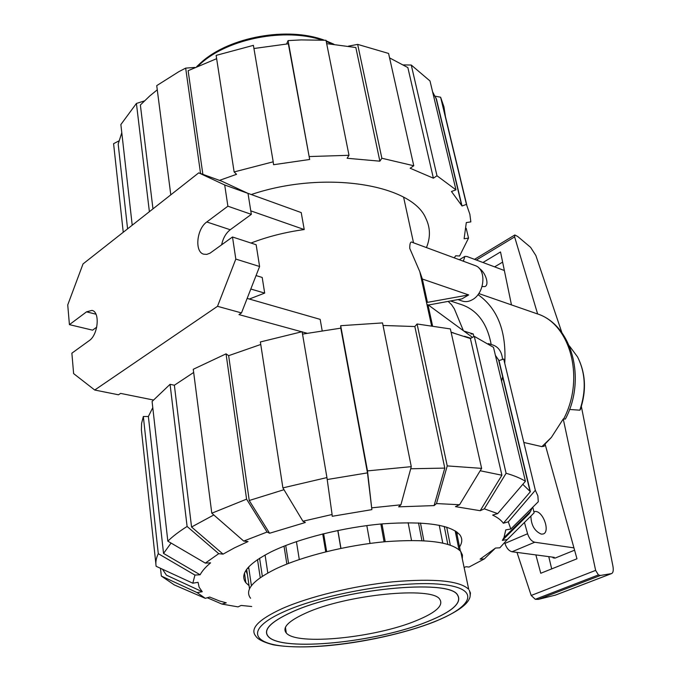 <?xml version="1.0" encoding="UTF-8"?>
<svg xmlns="http://www.w3.org/2000/svg" width="681" height="681" viewBox="0 0 681 681"><rect width="100%" height="100%" fill="white"/><g stroke="black" fill="none" stroke-linecap="round" stroke-linejoin="round"><path stroke-width="1.02" d="M479.254 268.408C485.732 272.4 489.656 285.313 484.736 286.607L482.08 286.514M533.998 511.542L535.845 511.457C543.804 512.257 550.291 532.508 543.012 534.023L541.267 534.117C534.568 531.163 531.112 525.128 530.908 516.019M574.585 550.188L555.015 558.122L553.04 557.858L554.266 557.356L512.035 551.746L534.738 542.229C531.606 541.378 529.222 538.552 527.579 533.751L524.438 522.472M552.87 557.177L553.04 557.858M463.403 261.24L464.851 256.397L466.996 256.524L504.366 270.519M523.561 519.314L523.34 518.505M573.938 547.873L534.738 542.229M504.774 542.834L504.927 543.404C506.519 548.145 508.886 550.929 512.035 551.746M462.774 261.01L463.318 260.678M504.927 543.404L527.579 533.751M450.464 300.968L462.314 304.909C477.662 310.57 487.281 323.756 491.171 344.475M448.158 301.394L451.563 304.679L454.338 308.825L463.395 330.711M463.829 331.034L473.278 333.971L473.823 336.601M470.971 333.979L473.278 333.971M494.61 266.867L502.629 262.117M551.695 568.89L548.75 556.624M477.994 294.618C497.598 308.476 506.511 331.383 504.749 363.331M502.757 376.27L501.574 381.198M516.99 552.402L531.189 595.466L595.637 570.389L563.247 418.985L551.389 437.406L545.064 444.021L576.977 558.786L540.757 573.266L535.879 554.913M482.948 262.5L500.526 251.953L511.465 304.892M537.641 313.992L514.623 236.911L514.836 234.971L517.747 236.511L530.593 247.322L535.862 255.52L561.876 332.617M476.334 260.023L514.623 236.911M531.189 595.466L535.309 599.297L538.416 599.365L555.619 595.049M563.247 418.985L565.383 419.062L565.817 418.168M581.361 406.48L612.926 566.149C613.641 570.38 613.172 572.866 611.512 573.598L600.497 575.445L598.429 574.934L595.637 570.389M569.546 409.46L579.829 410.183L580.655 408.677M538.416 599.365L600.497 575.445M523.825 442.471L541.906 446.634L544.383 445.927M569.342 345.854L577.531 356.887C585.6 372.984 586.367 390.758 579.829 410.183M420.466 523.008L423.863 540.723M381.973 523.91L385.216 541.718M384.084 541.821L380.858 524.012M291.596 612.202C341.292 588.971 449.017 578.586 457.419 594.905C462.297 602.634 452.49 611.478 428 621.421C377.589 642.302 281.398 652.236 268.28 636.437C262.823 629.968 270.595 621.889 291.596 612.202M305.675 613.155C346.135 594.487 432.597 586.111 439.764 599.297C443.782 605.46 435.976 612.577 416.346 620.638C375.435 637.756 296.558 645.835 286.284 632.99C281.891 627.652 288.352 621.046 305.675 613.155M247.416 574.534L245.901 570.44M457.079 532.125L457.232 535.462M456.798 533.291L456.296 531.555M460.373 551.057L456.713 532.891L455.615 533.07M248.829 568.235L247.297 568.499M458.96 549.669L455.163 530.822M249.518 588.818L246.65 569.35M246.445 569.631L247.297 573.717M260.244 577.684L257.512 559.586M248.633 566.95L251.408 585.728M286.854 564.072L284.02 546.171M265.079 554.981L267.803 572.968M446.719 527.162L450.286 545.106M442.778 543.055L439.254 525.272M411.52 540.408L408.132 522.676M370.038 543.421L366.821 525.587M337.904 530.473L340.951 548.358M325.739 551.823L322.717 533.938M296.431 541.608L299.291 559.518M444.259 526.439L447.8 544.306M259.589 558.224L262.33 576.271M285.714 545.498L288.565 563.4M340.832 548.384L337.793 530.499M323.628 533.708L326.659 551.601M421.914 540.62L418.526 522.906M291.511 612.202C341.258 588.946 449.111 578.544 457.521 594.879C462.399 602.617 452.584 611.47 428.068 621.43C377.606 642.328 281.313 652.27 268.178 636.454C262.713 629.976 270.493 621.898 291.511 612.202M470.137 596.02L470.443 592.998L469.235 590.24C469.26 589.61 471.141 595.739 469.473 598.42C466.902 605.324 455.206 613.121 434.401 621.796C405.118 633.339 362.598 642.711 325.841 645.852C304.594 647.546 287.067 647.205 273.277 644.805C264.56 642.532 258.942 639.936 256.414 636.999L255.809 636.131C249.629 628.861 258.218 619.77 281.585 608.848C308.578 596.76 353.779 585.728 393.192 581.787C434.682 578.288 459.862 580.799 468.724 589.329L460.739 551.491C451.758 541.982 426.749 538.705 385.718 541.667C346.757 545.149 302.219 556.258 275.686 568.916C252.719 580.374 244.351 590.155 250.582 598.25M460.739 551.491L462.442 555.024L462.297 558.854M283.986 489.699L249.237 500.509L269.591 533.249L267.054 532.031L246.582 499.156L226.049 353.848L193.259 369.281L211.8 513.21L243.704 541.063L248.037 541.557L234.57 547.805L223.062 554.13L191.565 527.009L174.37 385.233L193.668 372.456M191.565 527.009L213.8 514.964M249.05 585.651L245.832 582.698C239.431 574.066 247.875 563.783 271.157 551.831C298.099 538.611 343.479 527.179 383.207 523.808C425.063 520.999 450.601 524.676 459.837 534.84C462.501 538.475 462.408 542.502 459.547 546.937M494.934 548.588L484.319 558.931L469.03 567.06L465.949 566.711L464.136 567.571M532.789 507.209L534.125 512.819L507.277 539.548L499.854 547.813L495.547 548.043L480.079 559.169L484.319 558.931M529.265 513.644L502.348 540.391L503.974 537.607L530.61 511.329L529.265 513.644L529.069 512.844M532.159 507.83L530.61 511.329M495.419 355.397L499.003 360.572L503.719 359.049L535.343 490.26L508.298 521.825L510.818 529.018L505.762 529.878L503.974 537.607M522.787 484.344L530.371 491.716L503.344 523.246C501.207 520.207 497.632 517.483 492.635 515.083L497.692 513.619L525.426 481.271L493.495 347.336L474.291 336.337L506.102 473.269L484.31 508.843L480.19 510.699L501.914 475.227L480.182 470.758M251.715 606.507L241.159 605.443L238.044 606.882L221.921 604.073L207.296 597.748M383.037 325.467L414.848 326.539L417.078 323.986L447.238 465.906L436.487 503.574L459.581 504.732L455.436 506.638L480.19 510.699M221.921 604.073L226.271 602.821L219.495 600.982L209.722 597.05L205.287 598.327L197.124 592.598L161.346 576.049L160.503 568.312M410.711 468.766L444.787 468.094L434.095 505.6L398.623 506.843L400.913 504.8L411.281 466.655L382.535 322.913L340.687 325.697L367.485 470.886L371.877 509.643L367.476 472.878L327.203 479.535M171.076 543.063L163.542 553.423L200.12 574.781L194.936 575.07L158.29 553.679C156.119 558.156 155.404 562.361 156.136 566.294L192.808 583.208L198.06 582.315L199.133 587.252L202.248 591.721L166.445 575.181L162.47 569.222M282.896 487.885L326.931 477.577L302.117 331.698L260.372 341.964L282.896 487.885L302.926 521.229L332.09 514.495L332.226 516.292L371.877 509.643M200.12 574.781C202.138 570.967 205.628 566.984 210.608 562.838L205.313 563.11L218.737 553.679L187.105 526.464L170.071 384.314L174.37 385.233M269.591 533.249L305.352 522.497L302.926 521.229M499.003 360.572L530.371 491.716M451.111 332.285L470.375 338.534L501.914 475.227M414.848 326.539L444.787 468.094M302.526 334.107L340.789 328.157L367.476 472.878M163.542 553.423L148.373 416.491L152.782 407.638M249.237 500.509L228.646 355.669L260.755 344.475M161.346 576.049L174.268 584.894L205.287 598.327M202.248 591.721L197.124 592.598M158.29 553.679L143.333 416.508L148.373 416.491M155.872 563.817L141.401 430L141.597 423.386L143.333 416.508M192.808 583.208L194.936 575.07M170.071 384.314L152.084 401.475L167.832 541.165L205.313 563.11M167.832 541.165C172.761 536.339 179.188 531.444 187.105 526.464M223.062 554.13L218.737 553.679M332.09 514.495L326.931 477.577M340.789 328.157L340.687 325.697M367.485 470.886L411.281 466.655M371.894 507.822L400.913 504.8M459.581 504.732L481.629 468.366L450.362 328.923L417.078 323.986M447.238 465.906L481.629 468.366M436.487 503.574L434.095 505.6M470.375 338.534L474.291 336.337M506.102 473.269C513.976 475.534 520.42 478.198 525.426 481.271M484.31 508.843L497.692 513.619M510.818 529.018L538.296 501.727L537.862 495.845L535.343 490.26M508.298 521.825L503.344 523.246M507.277 539.548L502.348 540.391M243.704 541.063L267.054 532.031M226.049 353.848L228.646 355.669M211.8 513.21L246.582 499.156M157.268 89.815L149.794 95.927L140.371 105.002L152.97 208.871M436.18 98.813L432.571 91.731M403.518 64.908L411.256 65.027L436.989 175.775L433.38 178.192L407.859 67.581L389.575 57.885M348.442 46.163L357.661 44.384L381.862 158.247L379.87 161.176L355.84 47.525L326.676 43.635M379.87 161.176L347.106 158.264L349.004 155.294L326.003 40.281L301.13 39.907L288.072 40.605L309.676 159.482L288.344 43.797L253.936 48.513M216.643 58.677L188.126 70.696L202.87 174.345M121.788 132.735L118.179 144.083L127.577 228.859M454.236 257.852L455.683 255.784L459.581 255.996L468.537 238.095L464.11 238.767L466.306 222.576L470.835 221.895L469.873 214.277L466.442 204.394L462.024 205.985L451.46 191.497L455.964 189.854L436.989 175.775M436.402 98.856L462.024 205.985M433.38 178.192L410.141 168.241L413.767 165.755L388.579 53.441L357.661 44.384M309.676 159.482L273.549 164.717L273.209 161.806L234.128 171.944L236.554 174.31L219.495 180.38M466.196 228.314L468.537 238.095M466.8 205.143L445.451 116.604L443.935 106.806L440.607 97.221L466.442 204.394M435.116 96.191L440.607 97.221M455.964 189.854L430.009 80.979L411.256 65.027M413.767 165.755L381.862 158.247M349.004 155.294L309.472 156.553M286.633 43.933L288.072 40.605M273.209 161.806L253.4 45.355L216.132 55.382L234.128 171.944M200.563 173.502L185.666 68.117L194.928 67.436M185.666 68.117L178.839 71.675L156.732 85.627L170.795 194.834M123.244 232.272L113.582 143.682L118.971 140.89M149.386 211.689L136.413 103.444L144.363 100.941M136.413 103.444L120.869 124.546L132.216 225.207M426.451 247.578C430.605 237.439 430.392 227.684 425.804 218.303C412.056 184.423 324.454 169.782 251.28 194.536M457.938 299.597L462.399 301.096C465.591 302.117 468.903 301.657 472.325 299.725C484.898 293.222 486.779 268.978 475.083 265.556L412.618 242.47C410.66 241.1 409.698 243.074 409.749 248.386L419.828 271.753L422.348 279.031L468.664 294.924L461.948 298.857L428.383 305.028M423.31 285.807L423.105 286.803M251.008 243.04C267.624 236.639 285.365 232.144 304.228 229.548L301.215 212.583L247.569 193.2M249.331 299.036L264.679 293.102L262.202 277.448L256.056 275.575M322.164 330.643L320.164 319.363L247.152 298.414M422.348 279.031L427.438 302.373L468.664 294.924M472.461 337.359L427.949 304.705L432.52 325.697M304.228 229.548L250.778 210.855M69.419 324.641L86.538 311.847L91.918 310.4C100.252 311.643 98.226 334.848 89.202 340.645L71.871 353.184L73.625 373.605L94.719 390.026L217.511 306.314L235.813 259.078L232.502 236.988L210.02 253.179L206.794 254.388L203.747 254.2C194.391 252.047 196.639 228.859 206.794 221.972L227.888 206.207L224.704 184.985L198.733 172.846L83.022 263.93L67.734 304.926L69.419 324.641L92.582 330.166L96.736 327.144M198.733 172.846L221.853 181.24L248.012 193.404L251.332 214.353L230.238 229.744C225.905 233.157 223.036 238.197 221.631 244.854M488.337 343.607L493.053 345.063C498.671 347.114 501.829 351.898 502.544 359.432M264.679 293.102L250.812 289.025M301.692 331.783L238.971 314.596L241.491 312.928L259.597 266.501L256.141 244.726L232.502 236.988M94.719 390.026L118.494 394.793L120.605 393.397L153.302 399.994M307.02 333.239L302.151 331.911M217.511 306.314L241.491 312.928M235.813 259.078L259.597 266.501M227.888 206.207L251.332 214.353M224.704 184.985L248.012 193.404M554.904 595.305L611.376 573.623M535.309 599.297L598.429 574.934M478.769 293.545L536.807 313.694C570.21 323.501 585.345 378.236 563.545 419.181M551.389 437.406L541.906 446.634M284.037 611.691C243.645 629.661 251.851 645.29 292.294 646.712C332.319 648.372 394.997 637.297 434.061 621.83C473.533 606.456 481.22 588.401 441.603 584.409C402.582 580.135 323.875 593.653 284.037 611.691M321.977 40.06C285.101 27.615 228.493 38.502 200.972 63.359L198.026 66.031M326.25 41.524L332.447 44.103M86.538 311.847L95.961 314.196M206.794 221.972L230.238 229.744M459.36 259.742L464.153 256.822M474.529 259.342L514.632 235.098M555.117 595.245L611.512 573.598M545.362 445.093L543.761 446.43M536.807 313.694C571.725 324.326 586.792 378.738 565.383 419.062M577.531 356.887C585.711 373.043 586.63 390.647 580.297 409.707M286.284 632.99L285.441 627.286M333.945 44.248L326.114 40.834M324.326 40.188C287.68 26.397 229.625 36.825 201.423 62.235M196.741 66.61L201.099 62.516M245.832 582.698L244.513 573.096M529.997 491.171L498.603 359.874M435.959 97.894L461.599 205.126M403.612 197.235L413.529 242.802M419.828 271.753L431.541 325.561M451.086 332.158L453.503 332.898M464.502 336.278L470.886 338.244"/></g></svg>
